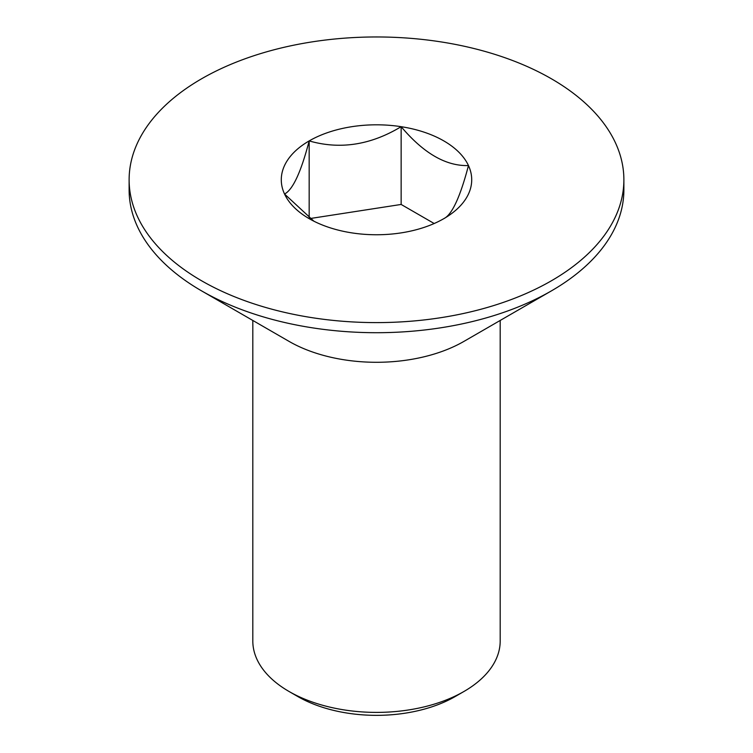 <?xml version="1.0" encoding="UTF-8"?>
<svg xmlns="http://www.w3.org/2000/svg" width="753" height="753" viewBox="0 0 753 753"><rect width="100%" height="100%" fill="white"/><g stroke="black" fill="none" stroke-linecap="round" stroke-linejoin="round"><path stroke-width="1.13" d="M455.217 696.525L463.961 691.48L455.217 696.525A111.322 64.269 180 0 1 297.783 696.525L289.039 691.48A123.69 71.413 0 0 0 463.961 691.48L463.961 691.48A123.69 71.413 0 0 0 500.19 640.982L500.19 320.458M252.81 320.458L252.81 640.982A123.69 71.413 0 0 0 289.039 691.48M129.121 179.788L129.121 189.888A247.379 142.825 0 0 0 201.578 290.874L289.039 341.373A123.69 71.413 0 0 0 463.961 341.373L551.422 290.874A247.379 142.825 0 0 0 623.879 189.888L623.879 179.788A247.379 142.825 0 0 0 471.171 47.834A247.379 142.825 0 0 0 201.578 78.792A247.379 142.825 0 0 0 129.121 179.788A247.379 142.825 0 0 0 281.829 311.733A247.379 142.825 0 0 0 551.422 280.775A247.379 142.825 0 0 0 623.879 179.788M463.961 341.373L551.422 290.874A247.379 142.825 0 0 1 201.578 290.874M309.172 217.852L309.172 140.915C301.021 172.126 292.813 189.822 284.53 194.01L313.926 221.222M434.18 223.519L401.142 204.449L401.142 126.683C370.73 145.047 340.074 149.791 309.172 140.915A95.217 54.969 0 0 0 284.53 194.01A95.217 54.969 0 0 0 309.172 218.652A95.217 54.969 0 0 0 351.858 232.884A95.217 54.969 0 0 0 443.828 218.652C451.979 214.756 460.187 197.051 468.47 165.556C446.04 166.262 423.6 153.301 401.142 126.683A95.217 54.969 0 0 0 309.172 140.915M401.142 204.449L310.085 218.539M443.828 218.652A95.217 54.969 0 0 0 468.47 165.556A95.217 54.969 0 0 0 401.142 126.683"/></g></svg>
